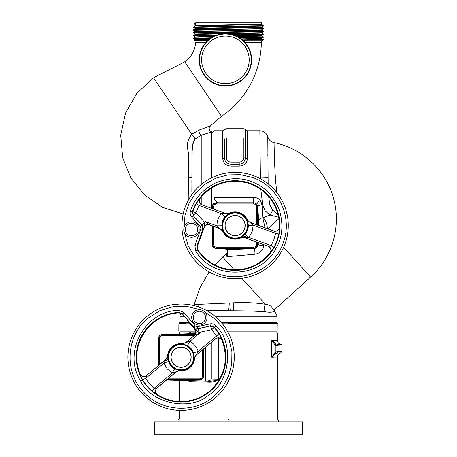<?xml version="1.0" encoding="UTF-8"?>
<svg xmlns="http://www.w3.org/2000/svg" width="457" height="457" viewBox="0 0 457 457"><rect width="100%" height="100%" fill="white"/><g stroke="black" fill="none" stroke-linecap="round" stroke-linejoin="round"><path stroke-width="0.69" d="M274.234 151.158L274.189 149.399M274.166 148.319L274.04 142.91M227.3 330.891L277.993 330.891L277.97 323.819L277.605 323.322A1.017 1.017 0 0 1 276.965 322.374L276.965 316.798A6.164 6.164 0 0 0 274.646 311.982L274.577 309.629L310.594 277.073C331.645 258.416 341.031 227.877 334.096 200.617C327.418 171.855 303.014 148.308 274.034 142.647C270.852 141.864 268.767 139.911 267.773 136.786L268.116 181.926L275.702 181.926C274.131 161.047 274.114 142.144 274.034 142.647L274.326 154.335C274.503 160.984 274.983 173.591 275.702 181.926L276.805 192.54M178.876 323.819L179.207 323.339L178.881 324.721L178.876 323.819L190.106 323.819M211.968 187.724L211.968 208.432M212.796 204.599L213.179 203.702L216.669 202.628L218.178 202.834M218.24 202.862L218.223 202.822C215.955 202.023 214.51 200.195 213.899 197.338L214.247 197.395C214.756 199.949 216.092 201.748 218.252 202.782L218.223 202.822M214.042 186.536L214.042 197.395M260.416 178.767L259.85 130.753L247.437 130.753L247.437 158.665A2.057 0.84 0 0 1 245.655 158.242L243.684 162.486C242.644 163.435 241.153 164 239.217 164.172L230.991 164.172C227.38 164.08 224.518 161.452 224.553 158.242L224.553 138.859M247.437 130.753A2.057 2.057 0 0 1 245.655 129.725L245.655 158.242A2.057 0.84 180 0 0 243.878 157.819C243.547 160.453 241.993 161.881 239.217 162.098L230.991 162.098C228.214 161.881 226.661 160.453 226.329 157.819L226.329 138.025M247.437 158.665C246.957 163.12 244.215 165.6 239.217 166.102L230.991 166.102C225.992 165.6 223.25 163.12 222.77 158.665A2.057 0.84 180 0 0 224.553 158.242A2.057 0.84 0 0 1 226.329 157.819M222.77 158.665L222.77 130.753L214.042 130.753L214.042 176.693M214.247 197.395L253.584 197.395C256.497 197.464 258.782 198.469 260.433 200.423L262.027 204.725A4.113 2.319 -2.1 0 0 257.919 207.044L257.622 205.724M278.621 217.184L269.984 214.99L262.798 217.823L262.027 204.725M268.682 196.624L269.824 204.913L272.84 210.191L269.984 214.99L265.174 210.94L262.655 204.822L260.827 189.455M263.192 217.715L264.192 217.423M227.649 252.31L214.704 264.906M274.577 309.629C274.166 309.943 273.355 309.458 272.149 308.172C271.641 306.167 269.379 304.865 265.374 304.271C255.823 302.751 245.289 302.254 233.778 302.78L199.246 304.311L198.321 306.887M263.758 244.672L263.695 245.518C262.884 250.482 259.947 253.384 254.875 254.229L227.483 256.634L226.249 256.023L227.934 252.098M180.903 313.365A6.164 6.164 0 0 0 179.858 316.798L179.858 322.374A1.017 1.017 0 0 1 179.858 322.413L179.207 323.339L185.405 323.339M274.646 311.982C273.44 311.108 272.475 313.016 265.437 311.823C257.257 311.183 246.631 310.834 233.567 310.783L206.793 310.646M178.881 325.156L178.83 330.891L195.676 330.891M277.942 325.127L277.987 327.766M277.942 325.104L277.947 324.641M178.864 325.995L178.876 325.618M277.65 323.339L228.409 323.339L228.409 323.819L222.485 323.819M265.437 311.823C264.049 309.686 264.026 307.167 265.374 304.271L241.896 278.296M209.117 271.966L200.057 287.556L194.122 304.585L199.246 304.311M226.249 256.023L227.557 254.36L227.7 253.121L227.483 256.634M254.875 254.229A4.113 1.348 89 0 0 253.584 248.699L226.923 249.602C227.278 249.711 227.54 250.882 227.7 253.121M263.695 245.518A4.113 1.531 1.2 0 1 258.256 244.044C257.919 246.791 256.366 248.345 253.584 248.699L253.584 248.26M267.316 228.58A8.22 3.467 72.5 0 0 263.181 217.721M258.811 225.484L258.691 221.285C259.005 219.24 260.37 218.086 262.798 217.823L265.014 227.74M278.879 218.657L267.905 228.791M226.923 249.602L224.427 248.682L225.901 248.665L222.525 248.551L225.901 248.665M266.065 182.303A8.22 0.823 177.6 0 0 268.116 181.926L268.162 183.885M272.84 210.191L278.216 215.293M277.513 214.47L276.611 213.493M272.383 209.826L271.761 209.175M269.973 205.479L269.424 203.085M267.848 155.786L267.842 154.203M214.042 130.753L211.968 132.827L211.968 177.642M260.433 200.423A4.113 1.645 -35.6 0 0 256.965 204.45M253.584 197.395L253.584 202.782L218.252 202.782M216.669 202.628L217.572 202.828M213.179 203.702L213.191 204.079L216.589 202.828M213.099 204.193L213.191 204.079A4.513 4.513 0 0 0 212.077 207.044L212.077 208.472L212.077 207.044L212.374 207.044M302.403 421.817L154.42 421.817L154.42 434.15L302.403 434.15L302.403 421.817L291.543 421.817M278.764 421.817L278.764 419.977L178.059 419.977L178.059 421.817M179.338 410.363L179.338 418.949L178.344 419.972L278.764 419.977M178.344 419.972L178.059 419.977M189.421 333.776L189.421 333.776A1.017 0.794 88.5 0 0 190.186 332.822L190.98 331.862L180.361 331.862L179.338 332.879L189.495 332.879L190.301 331.862L195.876 331.862M227.843 331.862L276.462 331.862L277.485 332.879L228.38 332.879M179.338 418.949L277.485 418.949L277.485 356.986L271.749 357.203L277.485 356.986L277.736 355.563L277.485 356.986M277.485 332.879L277.485 340.414L271.749 340.197L271.749 357.203L275.24 352.113L275.839 353.472L271.749 357.203L271.749 340.197L275.839 343.932L275.24 345.292L271.841 340.465M218.675 337.883L218.675 379.333C215.607 381.498 212.191 382.429 208.421 382.132L190.186 381.646L187.467 380.578M179.338 401.497L179.338 380.361M179.338 334.044L179.338 332.879M281.849 346.069L277.856 345.926L277.856 344.401C282.643 344.567 282.643 344.567 277.856 344.401L281.849 344.538L281.849 352.867L277.856 353.004L281.849 352.867M278.37 354.358L278.707 354.004M279.233 353.581L279.661 353.33M280.261 353.078L281.386 352.884C279.684 353.01 278.467 353.849 277.736 355.397L277.736 355.397M281.849 351.336L277.856 351.479L277.856 353.004L275.839 353.472M274.08 354.569L274.594 354.186M277.856 344.401L275.839 343.932M274.057 342.819L273.526 342.356M187.467 333.827L189.495 332.879L195.853 332.742M190.186 381.646A1.017 0.794 91.5 0 0 189.421 380.624L182.486 380.447M208.421 382.132A1.017 0.417 91.5 0 0 208.032 381.115L166.582 380.03M218.675 379.333L218.497 379.333C215.378 380.755 211.888 381.349 208.032 381.115M211.288 342.516L211.288 379.144C210.808 380.367 208.923 381.001 205.639 381.047L205.639 347.257M182.983 333.947L195.63 333.616M182.983 380.458L166.634 379.984M158.271 340.602L158.356 365.6L158.356 338.597C158.619 336.118 159.99 334.747 162.469 334.484L195.185 334.484M205.781 42.478L195.545 42.518A24.661 24.661 0 0 1 184.708 61.792C182.543 63.255 156.117 76.13 153.609 77.821L191.323 133.701M188.89 199.183L188.29 156.705C189.644 150.222 183.548 145.372 191.717 134.284L199.281 129.959L210.22 126.023L221.502 116.306A90.435 90.435 0 0 0 261.341 42.421L262.015 40.919L263.352 39.936L242.633 40.102M201.16 42.49L198.726 42.501M244.981 42.427L261.341 42.421M207.872 40.37L194.488 40.593L207.438 40.77M243.381 40.782L262.187 40.782M259.233 24.358L261.558 24.518L263.341 25.546L260.69 25.735L204.079 26.615L193.579 26.963L193.568 27.403L263.352 25.992L261.57 27.357L259.085 27.534L195.35 28.774L195.35 28.437L197.83 28.26L261.558 27.032M259.233 27.186L261.558 27.346L263.352 28.385L260.696 28.562L193.579 29.791L193.568 30.236L263.352 28.82L261.558 29.859L251.453 30.213L197.835 31.093L195.35 31.265L193.568 32.636L193.568 33.07L263.341 31.664L263.352 31.219L193.579 32.624M261.558 33.013L263.352 34.052L261.096 34.212L232.79 34.703M234.087 35.12L263.341 34.498L263.352 34.052M242.616 36.366L263.352 36.886L239.017 37.451M239.691 37.88L263.352 37.32L261.558 38.354L242.604 37.834M259.382 37.103L237.749 36.731M195.328 23.124L195.328 25.563L194.122 24.655L194.122 24.221L195.345 23.107L201.103 22.85L195.345 23.107L195.339 25.592L261.564 24.192L195.339 25.592L195.356 22.85M197.687 28.602L195.362 28.443L193.568 27.403M217.361 34.903L193.579 35.457L193.568 35.903L216.075 35.355M211.203 37.822L193.568 38.297L193.568 38.731L210.534 38.268M209.295 39.176L193.579 38.742L195.362 39.77L209.095 39.336M194.488 40.593L195.362 40.09L208.666 39.685M242.621 39.193L263.341 39.708L259.273 39.936M195.362 25.615L195.35 25.94M197.687 39.93L195.362 39.77M241.119 38.879L261.558 38.354M195.35 37.268L195.35 36.931L200.292 36.68L213.636 36.429M236.515 36.109L261.558 35.526L263.341 34.498M195.35 34.441L195.35 34.098L197.835 33.921L261.558 32.693L263.341 31.664M201.103 22.85L261.581 22.85L261.558 24.198M261.558 24.518L195.362 25.935L193.579 26.963M261.57 29.848L261.57 30.191L259.085 30.368L195.362 31.596M261.57 32.681L261.57 33.024L258.976 33.201L227.7 33.744M222.399 33.812L195.362 34.429L193.579 35.457M234.384 35.229L261.558 35.846L237.194 36.44M212.962 36.783L195.362 37.257L193.579 38.291M259.233 38.514L261.57 38.685L256.114 38.948L241.559 39.211M195.35 39.759L195.35 40.102L203.085 40.416M195.962 22.85L196.419 22.85M198.641 22.85L199.126 22.85M195.864 22.85L203.234 22.85M231.276 22.85L239.965 22.85M242.21 22.85L242.947 22.85M248.471 22.85L249.116 22.85M251.544 22.85L252.687 22.85M260.461 22.85L261.513 22.85M184.708 61.792L221.502 116.306L184.708 61.792L179.133 64.757M199.281 129.959A3.29 1.999 -108.1 0 0 201.229 135.169L211.505 132.05L211.505 131.662L211.505 177.87M191.717 134.284L195.27 138.882L201.229 135.169L201.229 184.525M211.505 208.266L211.505 188.016M195.27 138.882C192.511 143.607 191.443 149.222 192.077 155.728L191.854 191.494M194.185 140.116L193.191 142.413M193.105 142.733L192.723 144.658M192.694 144.863L192.471 146.771M192.431 147.28L192.22 150.901M192.18 151.975L192.094 155.037M191.957 165.051L191.889 176.876M191.877 180.235L191.871 182.8M225.404 33.641A26.203 26.203 0 0 0 199.201 59.844A26.203 26.203 0 0 0 225.404 86.053A26.203 26.203 0 0 0 251.607 59.844A26.203 26.203 0 0 0 225.404 33.641M212.374 244.152L212.454 244.072C212.699 246.563 214.07 247.934 216.567 248.18L216.481 248.26C214.007 247.997 212.636 246.631 212.374 244.152L212.374 225.969M212.374 208.581L212.374 206.935C212.636 204.462 214.007 203.091 216.481 202.828L253.698 202.828C256.177 203.091 257.548 204.462 257.805 206.935L257.805 225.118M216.481 202.828L216.567 202.908C214.07 203.154 212.699 204.525 212.454 207.021L212.454 208.609M257.805 206.935L257.725 207.021C257.48 204.525 256.109 203.154 253.618 202.908L216.567 202.908L216.567 203.931C214.687 204.113 213.659 205.142 213.476 207.021L212.374 206.935M257.805 242.507L257.805 244.152C257.548 246.631 256.177 247.997 253.698 248.26L216.481 248.26M253.698 248.26L253.618 248.18C256.109 247.934 257.48 246.563 257.725 244.072L257.725 242.478M204.353 323.322A7.7 7.7 0 0 1 193.5 322.374A7.7 7.7 0 0 1 194.448 311.52A7.7 7.7 0 0 1 205.302 312.468A7.7 7.7 0 0 1 204.353 323.322A7.7 7.7 0 0 0 205.302 312.468A7.7 7.7 0 0 0 194.448 311.52M197.441 326.709L197.892 328.714L210.397 325.898L197.778 329.057L197.892 328.714L193.848 327.355L195.419 326.03L197.441 326.709L209.946 323.893C212.259 323.453 214.236 324.082 215.87 325.772L214.276 327.423L219.343 334.301L222.113 340.265C220.491 337.649 218.349 337.117 215.693 338.666L216.492 336.009L198.212 351.279C196.653 346.949 193.877 343.641 189.883 341.356L199.635 333.124L194.768 335.267C196.344 333.479 196.493 331.633 195.208 329.72L199.069 332.445A4.113 0.594 77.5 0 0 197.738 329.069L197.778 329.057A4.113 0.6 -103 0 1 199.143 332.433L199.069 332.445C197.31 331.559 195.51 330.04 193.671 327.886C194.659 328.954 196.013 329.348 197.738 329.069M194.728 357.534L194.665 358.174A13.624 13.624 0 0 1 179.67 370.758L178.636 370.73L176.573 371.65L157.002 388.067C154.9 390.381 155.032 392.586 157.391 394.671L151.878 390.912L146.908 385.868L142.801 380.104L140.036 374.14C141.659 376.757 143.795 377.288 146.451 375.74L145.657 378.396L142.801 380.104M215.664 338.843L215.653 338.848C216.412 337.117 221.611 337.917 222.085 340.385L222.085 340.385C229.734 358.208 223.77 380.561 208.261 392.209C199.018 399.224 189.232 401.509 181.817 401.526C173.009 401.617 164.863 399.332 157.391 394.671L157.391 394.671C173.86 405.479 197.355 403.217 211.471 389.467C225.124 375.294 228.666 358.934 222.085 340.385L222.113 340.265M167.422 356.871L167.485 356.232A13.624 13.624 0 0 1 182.474 343.647L189.883 341.356L187.507 345.629L182.514 343.83M215.264 397.95A53.189 53.189 0 0 1 140.328 391.392A53.189 53.189 0 0 1 146.886 316.455A53.189 53.189 0 0 1 221.822 323.013A53.189 53.189 0 0 1 215.264 397.95L211.06 401.137L215.264 397.95A53.189 53.189 0 0 1 140.328 391.392A53.189 53.189 0 0 1 146.886 316.455M204.747 311.88L215.047 318.98L223.307 328.377L229.043 339.494L231.91 351.673L231.733 364.178L228.523 376.271L222.473 387.222L213.945 396.373C193.465 414.476 158.927 411.454 141.899 390.072C123.796 369.593 126.818 335.055 148.205 318.032L159.847 310.68L173.026 306.704L186.787 306.384L200.137 309.755M189.432 367.165C177.099 378.567 159.344 357.408 172.712 347.24C185.051 335.838 202.805 356.997 189.432 367.165M167.65 356.3L168.559 361.527C169.696 364.692 171.723 367.108 174.643 368.776L172.266 373.049L167.182 368.856L163.937 363.126L167.485 356.232M174.643 368.776L179.67 370.758M179.635 370.576L172.266 373.049L154.055 388.404L149.456 383.731L145.657 378.396L163.937 363.126L168.559 361.527M182.474 343.647L185.611 342.876L194.556 335.369C196.27 333.576 196.43 331.645 195.036 329.594L193.671 327.886L193.848 327.355L182.423 313.856L183.988 312.531L179.018 310.36C145.063 310.326 122.162 352.347 140.59 380.864L142.367 379.83A44.837 44.837 -164.8 0 0 209.894 391.546A44.837 44.837 -164.8 0 0 214.35 327.149L210.397 325.898L209.946 323.893M219.343 334.301L216.492 336.009L211.797 329.646L214.276 327.423L210.311 326.161C210.774 326.418 211.271 327.578 211.797 329.646L199.143 332.433M193.585 352.878L198.212 351.279L194.493 358.105L193.585 352.878C192.448 349.714 190.426 347.297 187.507 345.629M194.414 335.347L185.576 342.756L194.768 335.267M156.985 388.079L176.533 371.53L156.808 388.079L154.055 388.404L151.878 390.912M157.391 394.671C155.117 393.894 154.986 389.644 156.997 388.073L156.808 388.079C154.82 390.427 154.974 392.626 157.265 394.677M222.085 340.385L222.085 340.385C220.44 337.7 218.292 337.192 215.647 338.854L195.973 355.22L194.796 357.22M179.03 370.707L176.568 371.655M183.114 343.698L185.582 342.75M179.018 310.36L178.858 312.931C149.422 313.245 127.829 347.229 140.059 374.02C141.704 376.705 143.852 377.214 146.503 375.551L166.177 359.185L167.348 357.185M187.21 320.374L194.945 329.583C196.316 331.296 196.139 333.222 194.402 335.352L194.396 335.358C196.167 333.593 196.35 331.668 194.945 329.583L195.036 329.594M196.087 355.272L215.653 338.848L196.093 355.266L194.808 357.191M182.177 314.427L180.886 313.353L178.858 312.931L180.881 313.353L182.177 314.427L182.423 313.856L179.11 312.411A44.837 44.837 -164.8 0 0 142.367 379.83M194.945 329.583L187.216 320.38M146.491 375.557L166.068 359.128L146.491 375.557C145.732 377.282 140.567 376.505 140.059 374.02L140.036 374.14M166.057 359.133L167.342 357.214M190.209 304.802L191.751 305.093M192.928 305.35L193.939 305.59M194.648 305.773L195.373 305.973M196.002 306.15L196.447 306.281M197.064 306.47L197.784 306.704M198.475 306.938L199.452 307.287M200.583 307.715L202.034 308.315M209.809 312.439L213.802 315.273L209.809 312.439M216.041 317.118L218.389 319.294L216.041 317.118M222.102 323.345L224.821 326.944L222.102 323.345M226.786 330L228.54 333.199L226.786 330M230.665 337.969L231.933 341.636L230.665 337.969M232.864 345.064L233.687 349.399L232.864 345.064M234.224 355.158L234.252 358.265L234.224 355.158M234.19 360.059L233.55 365.891L234.19 360.059M232.082 372.295L230.391 377.122L232.082 372.295M228.597 381.098L226.358 385.102L228.597 381.098M222.679 390.341L219.052 394.442L222.679 390.341M206.484 403.931L202.057 406.079L206.484 403.931M196.464 408.118L192.071 409.244L196.464 408.118M187.044 410.055L181.846 410.386L187.044 410.055M175.419 410.095L170.947 409.421L175.419 410.095M167.359 408.598L162.389 407.004L167.359 408.598M156.454 404.354L152.975 402.366L156.454 404.354M150.382 400.646L145.909 397.11L150.382 400.646M136.34 385.982L133.918 381.812L136.34 385.982M132.65 379.213L131.439 376.334L132.65 379.213M129.754 371.193L128.765 366.845L129.754 371.193M128.223 363.229L127.943 359.722L128.223 363.229M127.943 354.655L128.274 350.759L127.943 354.655M128.857 347.069L129.794 343.064L128.857 347.069M131.473 337.991L132.804 334.861L131.473 337.991M133.964 332.502L136.415 328.309L133.964 332.502M140.013 323.39L143.527 319.523L140.013 323.39M154.797 310.954L159.607 308.538L154.797 310.954M165.188 306.436L168.01 305.642L165.188 306.436M173.471 304.556L179.692 304.031L173.471 304.556M162.469 334.484L162.549 334.57C160.053 334.81 158.682 336.181 158.442 338.677L158.442 365.531M203.788 348.805L203.788 375.808C203.531 378.287 202.16 379.658 199.68 379.921L166.714 379.921M199.68 379.921L199.6 379.836C202.097 379.596 203.462 378.225 203.708 375.728L203.708 348.874M194.111 222.325A7.7 7.7 0 0 1 198.715 232.202A7.7 7.7 0 0 1 188.838 236.806A7.7 7.7 0 0 1 184.234 226.929A7.7 7.7 0 0 1 194.111 222.325A7.7 7.7 0 0 0 184.234 226.929A7.7 7.7 0 0 0 188.838 236.806A7.7 7.7 0 0 1 184.234 226.929A7.7 7.7 0 0 1 194.111 222.325M200.497 226.615L202.011 225.221L193.317 215.801L202.365 225.152L202.011 225.221L202.857 229.403L200.926 228.706L200.497 226.615L191.809 217.195C190.272 215.413 189.826 213.385 190.472 211.123L192.7 211.682L196.122 203.851L199.903 198.475C198.447 201.183 199.058 203.302 201.726 204.827L199.029 205.467L221.394 213.665C218.417 217.178 216.944 221.239 216.961 225.838L204.959 221.508L209.243 224.65C206.907 224.181 205.233 224.975 204.222 227.043L204.656 222.336A4.113 0.594 -42.5 0 0 202.388 225.181L202.365 225.152A4.113 0.6 137 0 1 204.599 222.279L204.656 222.336C204.765 224.307 204.348 226.626 203.405 229.294L202.388 225.181M228.551 213.556L229.14 213.288A13.624 13.624 0 0 1 247.528 219.983L248.025 220.891L249.853 222.222L273.852 230.962C276.908 231.619 278.753 230.408 279.381 227.323L278.884 233.973L276.999 240.799L274.057 247.237L270.276 252.612C271.732 249.905 271.121 247.785 268.453 246.26L271.155 245.62L274.057 247.237M200.017 198.435L200.017 198.435C198.515 201.206 199.149 203.319 201.914 204.776C200.023 204.982 198.121 200.08 200.017 198.435L200.017 198.435C211.631 182.897 233.973 176.888 251.813 184.491C262.512 188.992 269.379 196.321 273.103 202.742C277.588 210.323 279.678 218.515 279.381 227.323L279.381 227.323C280.501 207.655 266.797 188.433 247.837 183.086C228.734 178.35 212.791 183.463 200.017 198.435L199.903 198.475M241.627 237.537L241.045 237.8A13.624 13.624 0 0 1 222.65 231.105L216.961 225.838L221.851 225.758L222.788 230.985M253.281 175.562A53.189 53.189 0 0 1 285.077 243.735A53.189 53.189 0 0 1 216.898 275.525A53.189 53.189 0 0 1 185.108 207.352A53.189 53.189 0 0 1 253.281 175.562L258.148 177.607L253.281 175.562A53.189 53.189 0 0 1 285.077 243.735A53.189 53.189 0 0 1 216.898 275.525M184 227.706L185.005 215.236L189.009 203.382L195.767 192.854L204.879 184.285L215.807 178.184L227.883 174.917L240.388 174.683L252.578 177.493C278.496 186.176 293.148 217.601 283.14 243.033C274.457 268.95 243.038 283.603 217.601 273.594L205.416 267.191L195.385 257.765L188.227 246.003L184.468 232.762M239.537 213.322C255.583 218.303 246.134 244.261 230.642 237.766C214.601 232.784 224.044 206.827 239.537 213.322M241.016 237.623L245.095 234.218C247.266 231.653 248.34 228.689 248.328 225.33L253.218 225.25L252.127 231.745L248.791 237.423L241.045 237.8M248.328 225.33L247.528 219.983M247.391 220.103L253.218 225.25L275.622 233.344L273.874 239.662L271.155 245.62L248.791 237.423L245.095 234.218M222.65 231.105L220.411 228.78L209.443 224.781C207.027 224.198 205.279 225.021 204.199 227.255L203.405 229.294L202.857 229.403L196.876 246.049L194.945 245.358L195.55 250.744C212.499 280.164 260.341 278.987 275.822 248.768L274.04 247.751A44.837 44.837 75.2 0 0 250.425 183.411A44.837 44.837 75.2 0 0 192.426 211.757L193.317 215.801L191.809 217.195M196.122 203.851L199.029 205.467L195.859 212.716L192.7 211.682L193.585 215.744C193.579 215.213 194.339 214.207 195.859 212.716L204.605 222.279M225.09 216.869L221.394 213.665L229.163 213.47L225.09 216.869C222.919 219.434 221.839 222.399 221.851 225.758M209.5 224.924L209.5 224.924C207.101 224.278 205.342 225.084 204.239 227.34L197.493 245.98L204.239 227.346C205.033 225.295 206.793 224.49 209.5 224.924L220.331 228.866L209.243 224.65M273.874 230.968L249.768 222.313L273.96 231.122L275.622 233.344L278.884 233.973M279.381 227.323C279.844 229.677 276.228 231.916 273.863 230.962L273.96 231.122C276.988 231.67 278.816 230.437 279.444 227.426M201.914 204.776L225.924 213.63L228.243 213.648M247.808 220.56L247.991 220.851M222.376 230.528L220.32 228.866M195.55 250.744L197.858 249.602C212.848 274.931 253.075 276.645 270.161 252.652C271.664 249.888 271.03 247.774 268.265 246.312L244.255 237.457L241.936 237.44M241.964 237.434L244.278 237.583L268.276 246.317L244.261 237.577M225.912 213.505L228.214 213.659M197.493 245.98L197.213 247.631L197.858 249.602L197.213 247.637L197.493 245.98L196.876 246.049L197.281 249.642A44.837 44.837 75.2 0 0 274.04 247.751M268.276 246.317C270.156 246.112 272.058 250.973 270.161 252.652L270.276 252.612M185.142 243.832L184.622 242.353M184.257 241.205L183.96 240.211M183.765 239.502L183.571 238.777M183.411 238.143L183.303 237.691M183.16 237.057L183 236.326M182.857 235.606L182.674 234.584M182.48 233.39L182.274 231.836M181.96 223.039L182.412 218.172L181.96 223.039M182.891 215.304L183.605 212.185L182.891 215.304M185.256 206.941L187.01 202.788L185.256 206.941M188.678 199.56L190.569 196.441L188.678 199.56M193.637 192.214L196.179 189.284L193.637 192.214M198.686 186.764L202.028 183.88L198.686 186.764M206.747 180.532L209.42 178.955L206.747 180.532M211.008 178.116L216.378 175.751L211.008 178.116M222.656 173.826L227.683 172.872L222.656 173.826M232.019 172.443L236.612 172.375L232.019 172.443M242.987 172.94L248.357 174.031L242.987 172.94M262.855 180.172L266.928 182.931L262.855 180.172M271.492 186.759L274.663 189.998L271.492 186.759M277.879 193.945L280.764 198.287L277.879 193.945M283.723 203.993L285.379 208.209L283.723 203.993M286.453 211.722L287.562 216.829L286.453 211.722M288.236 223.29L288.253 227.3L288.236 223.29M288.059 230.408L287.236 236.046L288.059 230.408M282.38 249.899L279.981 254.075L282.38 249.899M278.364 256.474L276.474 258.965L278.364 256.474M272.863 262.992L269.596 266.025L272.863 262.992M266.734 268.299L263.838 270.298L266.734 268.299M259.445 272.829L255.909 274.491L259.445 272.829M252.424 275.834L248.482 277.022L252.424 275.834M243.255 278.107L239.879 278.519L243.255 278.107M237.257 278.69L232.402 278.667L237.257 278.69M226.335 278.01L221.234 276.902L226.335 278.01M208.181 271.424L203.673 268.47L208.181 271.424M199.069 264.683L196.967 262.638L199.069 264.683M193.3 258.451L189.735 253.327L193.3 258.451M310.594 277.073L283.648 247.26M271.418 323.339L228.409 323.339M230.991 166.102L230.991 162.098M239.217 166.102L239.217 162.098M234.275 269.864L222.559 256.908M276.965 316.798L215.67 316.798M184.188 316.798L179.858 316.798M276.965 322.374L221.279 322.374M188.89 322.374L179.858 322.374M277.97 323.819L228.409 323.819M233.778 302.78L233.567 310.783M228.409 310.731A8.22 0.84 91.1 0 0 229.243 302.997M230.517 310.749A8.22 0.491 91.2 0 0 231.082 302.9M258.285 242.684L258.256 244.044L257.805 244.044M216.589 248.26L216.589 248.551C213.847 248.288 212.345 246.786 212.077 244.044A4.513 4.513 0 0 0 216.589 248.551M258.691 221.285L257.805 207.044M212.374 244.044L212.077 244.044L212.077 225.867L212.077 244.044M268.048 177.779L260.393 178.024M243.878 138.025L243.878 157.819M277.856 345.926L275.24 345.292L275.24 352.113L277.856 351.479M218.497 337.872L218.497 379.333L211.288 379.144M228.409 419.972L228.409 418.949M210.129 130.885L211.505 131.662A3.29 3.29 87.7 0 1 210.22 126.023L209.74 130.439M201.229 196.938L201.229 204.456M188.741 177.407L191.889 177.425M225.404 34.001A25.843 25.843 0 0 0 199.56 59.844A25.843 25.843 0 0 0 225.404 85.688A25.843 25.843 0 0 0 251.247 59.844A25.843 25.843 0 0 0 225.404 34.001M225.404 83.637A23.793 23.793 0 0 1 201.617 59.844A23.793 23.793 0 0 1 225.404 36.057A23.793 23.793 0 0 1 249.196 59.844A23.793 23.793 0 0 1 225.404 83.637M212.454 226.004L212.454 244.072L213.476 244.072C213.659 245.946 214.687 246.974 216.567 247.157L253.618 247.157L253.618 248.18L216.567 248.18L216.567 247.157M253.698 202.828L253.618 203.931L216.567 203.931M257.725 225.09L257.725 207.021L256.708 207.021C256.52 205.142 255.492 204.113 253.618 203.931M257.805 244.152L256.708 244.072L256.708 242.107M253.618 247.157C255.492 246.974 256.52 245.946 256.708 244.072M256.708 224.718L256.708 207.021M213.476 207.021L213.476 208.98M213.476 226.375L213.476 244.072M189.187 366.868A12.619 12.619 0 0 1 171.409 365.314A12.619 12.619 0 0 1 172.963 347.537A12.619 12.619 0 0 1 190.74 349.091A12.619 12.619 0 0 1 189.187 366.868M187.559 364.932A10.088 10.088 0 0 1 173.346 363.686A10.088 10.088 0 0 1 174.591 349.474A10.088 10.088 0 0 1 188.798 350.719A10.088 10.088 0 0 1 187.559 364.932M187.479 364.835A9.963 9.963 0 0 1 173.443 363.606A9.963 9.963 0 0 1 174.671 349.571A9.963 9.963 0 0 1 188.707 350.799A9.963 9.963 0 0 1 187.479 364.835M203.359 322.139A6.164 6.164 0 0 1 194.682 321.38A6.164 6.164 0 0 1 195.436 312.702A6.164 6.164 0 0 1 204.119 313.462A6.164 6.164 0 0 1 203.359 322.139M183.988 312.531L195.419 326.03M215.87 325.772C234.372 342.402 230.259 382.52 208.763 395.042C190.329 411.74 150.844 403.531 140.59 380.864M142.618 379.784L145.64 378.293M164.863 361.081A4.113 2.394 173.1 0 0 167.845 358.465M158.356 338.597L159.459 338.677L159.459 364.675M195.128 334.57L162.549 334.57L162.549 335.587C160.67 335.769 159.642 336.803 159.459 338.677M203.788 375.808L202.691 375.728L202.691 349.731M166.811 379.836L199.6 379.836L199.6 378.819C201.474 378.636 202.508 377.602 202.691 375.728M168.027 378.819L199.6 378.819M194.122 335.587L162.549 335.587M239.405 213.687A12.619 12.619 0 0 1 246.946 229.86A12.619 12.619 0 0 1 230.774 237.4A12.619 12.619 0 0 1 223.233 221.228A12.619 12.619 0 0 1 239.405 213.687M238.543 216.064A10.088 10.088 0 0 1 244.569 228.997A10.088 10.088 0 0 1 231.642 235.024A10.088 10.088 0 0 1 225.609 222.096A10.088 10.088 0 0 1 238.543 216.064M238.497 216.184A9.963 9.963 0 0 1 244.455 228.951A9.963 9.963 0 0 1 231.682 234.909A9.963 9.963 0 0 1 225.729 222.136A9.963 9.963 0 0 1 238.497 216.184M193.585 223.776A6.164 6.164 0 0 1 197.264 231.67A6.164 6.164 0 0 1 189.369 235.355A6.164 6.164 0 0 1 185.685 227.455A6.164 6.164 0 0 1 193.585 223.776M194.945 245.358L200.926 228.706M190.472 211.123C194.196 198.944 202.68 189.489 215.91 182.754C229.745 177.356 242.444 177.322 254.012 182.64C265.745 187.599 274.28 197.001 279.621 210.86C283.574 225.17 282.306 237.811 275.822 248.768M273.874 247.557L271.07 245.683M246.552 237.646A4.113 2.394 53.1 0 0 242.798 236.372M194.122 304.585L193.814 305.562M259.85 130.753C263.843 130.993 266.482 133.004 267.773 136.786M222.77 130.753L226.329 128.697L243.878 128.697L245.655 129.725M213.145 204.13L212.077 207.044M277.485 340.414C277.707 342.847 279.033 344.218 281.449 344.527M277.485 418.949L278.479 419.972M263.352 25.558L263.352 25.992M263.352 28.385L263.352 28.82M261.558 35.846L263.341 36.874L263.352 37.32M261.558 38.674L263.352 39.936M193.579 30.248L195.362 31.276M193.579 33.081L195.362 34.109M193.579 35.909L195.362 36.943M195.362 28.762L193.579 29.791M261.558 30.179L263.341 31.207M261.57 24.529L261.57 24.187M261.57 35.852L261.57 35.515M261.57 38.685L261.57 38.348M153.609 77.821L136.906 93.257L125.589 112.982L120.711 135.198L122.71 157.854L130.902 178.013L144.532 194.979L162.452 207.312L183.171 213.99M189.267 366.971C177.179 378.145 159.773 357.403 172.877 347.434C184.971 336.261 202.377 357.003 189.267 366.971M140.059 374.02L140.059 374.02C134.741 360.07 135.866 346.657 143.435 333.793C150.73 321.191 166.422 313.119 178.858 312.931M239.451 213.562C245.46 216.224 248.214 220.834 247.705 227.386L245.609 232.75L241.37 236.64C237.948 238.491 234.407 238.783 230.728 237.526C214.836 232.39 224.553 207.112 239.451 213.562M249.859 222.222L248.002 220.857M270.161 252.652L270.161 252.652C260.741 264.237 248.562 269.967 233.636 269.847C219.074 269.824 204.239 260.273 197.858 249.596"/></g></svg>
